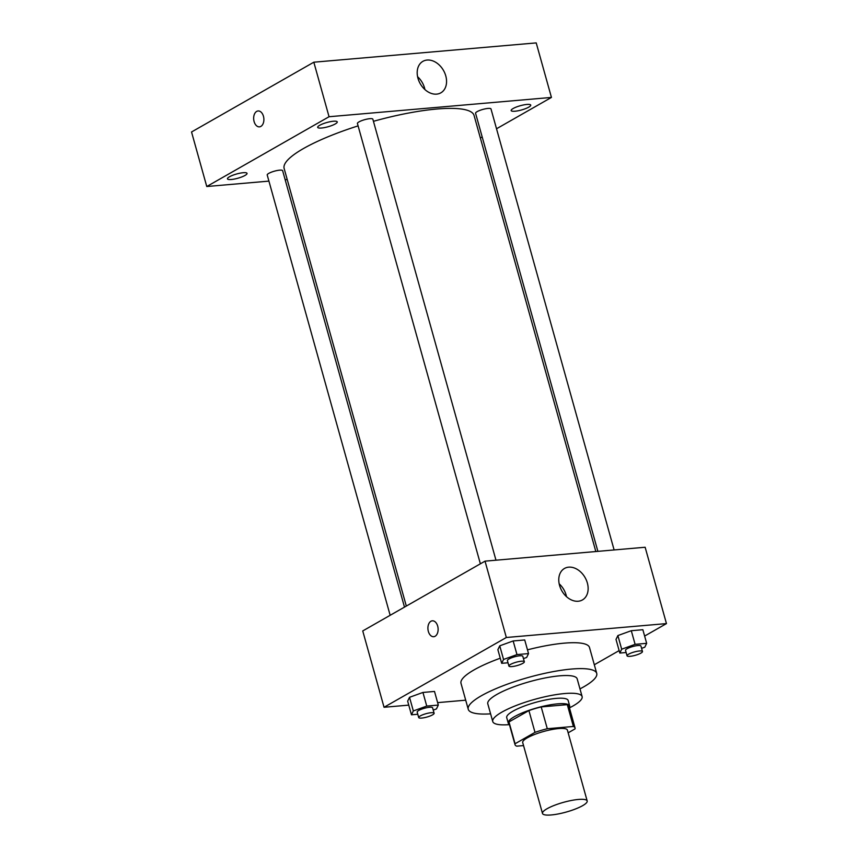 <?xml version="1.0" encoding="UTF-8"?>
<svg xmlns="http://www.w3.org/2000/svg" width="858" height="858" viewBox="0 0 858 858"><rect width="100%" height="100%" fill="white"/><g stroke="black" fill="none" stroke-linecap="round" stroke-linejoin="round"><path stroke-width="1.29" d="M582.636 805.662A23.198 5.041 -15.6 0 1 558.311 813.931A23.198 5.041 -15.6 0 1 542.492 813.448A23.198 5.041 -15.6 0 1 563.481 802.348A23.198 5.041 -15.6 0 1 587.183 800.964A23.198 5.041 -15.6 0 1 582.636 805.662M542.492 813.448L522.704 742.556A23.198 5.041 -15.6 0 1 543.693 731.466A23.198 5.041 -15.6 0 1 567.395 730.083L587.183 800.964M515.036 744.701L508.944 722.886A31.156 6.767 -15.6 0 1 508.976 721.932L528.914 710.563A31.156 6.767 -15.6 0 1 541.194 706.917L567.299 704.654L573.38 726.469L547.286 728.732A31.156 6.767 -15.6 0 0 534.995 732.367L515.068 743.747A31.156 6.767 -15.6 0 0 515.036 744.701A31.156 6.767 -15.6 0 0 516.709 746.17L523.552 745.581M568.157 732.818L575.032 728.892A31.156 6.767 -15.6 0 0 575.053 727.938A31.156 6.767 -15.6 0 0 573.38 726.469M567.299 704.654A31.156 6.767 -15.6 0 1 568.972 706.134L575.053 727.938M569.369 707.56A31.896 6.928 164.4 0 0 569.68 705.93A31.896 6.928 164.4 0 0 537.097 707.829A31.896 6.928 164.4 0 0 508.236 723.09A31.896 6.928 164.4 0 0 509.352 724.324M508.236 723.09L506.713 717.631A31.896 6.928 -15.6 0 1 535.574 702.38A31.896 6.928 -15.6 0 1 568.157 700.482L569.68 705.93M541.194 706.917L547.286 728.732M508.976 721.932L515.068 743.747M528.914 710.563L534.995 732.367M569.455 707.871A46.396 10.082 164.4 0 0 582.121 696.578A46.396 10.082 164.4 0 0 534.727 699.345A46.396 10.082 164.4 0 0 492.749 721.535A46.396 10.082 164.4 0 0 509.438 724.635M582.121 696.578L577.177 678.86A46.396 10.082 164.4 0 0 529.772 681.627A46.396 10.082 164.4 0 0 487.794 703.817L492.749 721.535M579.976 688.888A66.699 14.489 164.4 0 0 596.728 673.401A66.699 14.489 164.4 0 0 528.592 677.38A66.699 14.489 164.4 0 0 468.243 709.276A66.699 14.489 164.4 0 0 490.594 713.845M468.243 709.276L461.014 683.376A66.699 14.489 -15.6 0 1 500.257 658.215M527.477 649.838A66.699 14.489 -15.6 0 1 589.5 647.5L596.728 673.401M433.236 710.092L436.443 708.933L438.309 705.072L434.502 691.441L422.94 692.449L409.523 697.307L407.657 701.168L411.465 714.8L417.782 714.253M523.455 658.612L526.662 657.453L528.528 653.592L524.721 639.961L513.159 640.958L499.742 645.827L497.876 649.688L501.683 663.32L508 662.773M644.626 636.057L666.462 623.594L506.338 637.494L384.052 707.271L408.762 705.126M437.623 702.627L465.712 700.182M594.315 664.757L619.133 650.6M641.591 648.358L644.798 647.189L646.664 643.339L642.856 629.708L631.295 630.705L617.878 635.563L616.012 639.425L619.819 653.056L626.136 652.509M666.462 623.594L645.141 547.254L485.027 561.153L362.741 630.941L384.052 707.271M485.027 561.153L506.338 637.494M587.355 582.99A18.125 13.385 -119.7 0 1 582.443 599.935A18.125 13.385 -119.7 0 1 561.829 590.83A18.125 13.385 -119.7 0 1 564.478 568.457A18.125 13.385 -119.7 0 1 587.355 582.99M435.113 636.261A7.979 5.094 85 0 1 433.708 636.711A7.979 5.094 85 0 1 427.949 629.204A7.979 5.094 85 0 1 432.325 620.817A7.979 5.094 85 0 1 437.934 627.198A7.979 5.094 85 0 1 435.113 636.261M433.708 636.711A7.979 5.094 85 0 1 427.949 629.204A7.979 5.094 85 0 1 432.325 620.817M559.18 583.826A18.125 13.385 -119.7 0 1 566.13 595.098A18.125 13.385 -119.7 0 1 566.516 596.675M406.317 606.07L284.137 168.49A98.595 21.429 -15.6 0 1 358.097 125.879M373.445 121.31A98.595 21.429 -15.6 0 1 474.066 115.455L595.827 551.533M614.114 549.946L490.99 108.945A8.001 1.737 164.4 0 0 485.531 108.784A8.001 1.737 164.4 0 0 477.145 111.637A8.001 1.737 164.4 0 0 475.568 113.256L597.887 551.362M390.154 615.293L267.213 174.989A8.001 1.737 -15.6 0 1 274.463 171.16A8.001 1.737 -15.6 0 1 282.636 170.688L404.493 607.11M480.373 563.813L357.432 123.509A8.001 1.737 -15.6 0 1 364.671 119.68A8.001 1.737 -15.6 0 1 372.855 119.208L495.978 560.21M496.525 128.764L551.437 97.426L329.054 116.731L206.767 186.518L268.929 181.113M285.156 179.708L287.216 179.526M480.362 137.988L482.185 136.948M245.045 175.429A10.157 2.209 164.4 0 0 247.04 173.38A10.157 2.209 164.4 0 0 236.658 173.981A10.157 2.209 164.4 0 0 227.467 178.839A10.157 2.209 164.4 0 0 234.395 179.054A10.157 2.209 164.4 0 0 245.045 175.429M528.742 107.153A10.157 2.209 164.4 0 0 530.737 105.094A10.157 2.209 164.4 0 0 520.356 105.706A10.157 2.209 164.4 0 0 511.164 110.564A10.157 2.209 164.4 0 0 518.093 110.779A10.157 2.209 164.4 0 0 528.742 107.153M335.264 123.949A10.157 2.209 164.4 0 0 337.258 121.9A10.157 2.209 164.4 0 0 326.877 122.501A10.157 2.209 164.4 0 0 317.685 127.359A10.157 2.209 164.4 0 0 324.614 127.574A10.157 2.209 164.4 0 0 335.264 123.949M551.437 97.426L536.218 42.9L313.824 62.205L191.538 131.982L206.767 186.518M313.824 62.205L329.054 116.731M260.864 126.405A7.979 5.094 85 0 1 259.459 126.855A7.979 5.094 85 0 1 253.7 119.348A7.979 5.094 85 0 1 258.086 110.961A7.979 5.094 85 0 1 263.696 117.342A7.979 5.094 85 0 1 260.864 126.405M427.112 60.049A18.125 13.385 -119.7 0 1 444.809 73.112A18.125 13.385 -119.7 0 1 440.851 92.836A18.125 13.385 -119.7 0 1 420.248 83.719A18.125 13.385 -119.7 0 1 422.887 61.347A18.125 13.385 -119.7 0 1 427.112 60.049M417.589 76.716A18.125 13.385 -119.7 0 1 424.924 89.575M259.47 126.855A7.979 5.094 85 0 1 253.7 119.348A7.979 5.094 85 0 1 258.086 110.961M646.664 643.339L635.102 644.337L621.685 649.206L619.819 653.056M627.048 655.802L625.525 650.353A8.001 1.737 -15.6 0 1 632.775 646.524A8.001 1.737 -15.6 0 1 640.947 646.042L642.47 651.501A8.001 1.737 -15.6 0 1 640.894 653.12A8.001 1.737 -15.6 0 1 632.507 655.973A8.001 1.737 -15.6 0 1 627.048 655.802A8.001 1.737 -15.6 0 1 634.298 651.973A8.001 1.737 -15.6 0 1 642.47 651.501M642.856 629.708L631.295 630.705L617.878 635.563L621.685 649.206M617.878 635.563L616.012 639.425M631.295 630.705L635.102 644.337M528.528 653.592L516.966 654.59L503.549 659.459L501.683 663.32M508.923 666.055L507.4 660.606A8.001 1.737 -15.6 0 1 514.639 656.778A8.001 1.737 -15.6 0 1 522.812 656.306L524.335 661.754A8.001 1.737 -15.6 0 1 522.769 663.373A8.001 1.737 -15.6 0 1 514.371 666.226A8.001 1.737 -15.6 0 1 508.923 666.055A8.001 1.737 -15.6 0 1 516.162 662.226A8.001 1.737 -15.6 0 1 524.335 661.754M524.721 639.961L513.159 640.958L499.742 645.827L503.549 659.459M499.742 645.827L497.876 649.688M513.159 640.958L516.966 654.59M438.309 705.072L426.748 706.08L413.331 710.939L411.465 714.8M418.704 717.545L417.181 712.086A8.001 1.737 -15.6 0 1 424.42 708.258A8.001 1.737 -15.6 0 1 432.593 707.786L434.116 713.234A8.001 1.737 -15.6 0 1 432.55 714.853A8.001 1.737 -15.6 0 1 424.163 717.706A8.001 1.737 -15.6 0 1 418.704 717.545A8.001 1.737 -15.6 0 1 425.943 713.717A8.001 1.737 -15.6 0 1 434.116 713.234M434.502 691.441L422.94 692.449L409.523 697.307L413.331 710.939M409.523 697.307L407.657 701.168M422.94 692.449L426.748 706.08"/></g></svg>
